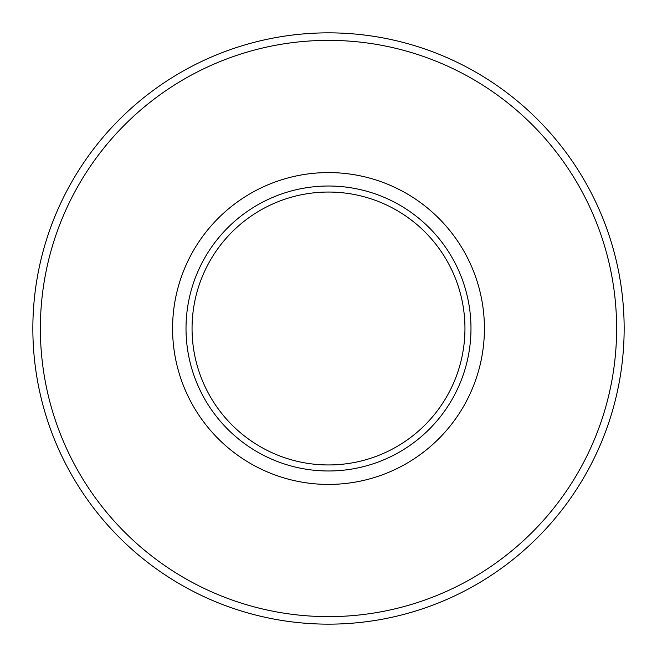 <?xml version="1.0" encoding="UTF-8"?>
<svg xmlns="http://www.w3.org/2000/svg" width="657" height="657" viewBox="0 0 657 657"><rect width="100%" height="100%" fill="white"/><g stroke="black" fill="none" stroke-linecap="round" stroke-linejoin="round"><path stroke-width="0.99" d="M32.85 328.5A295.65 295.65 0 0 0 476.325 584.541A295.65 295.65 0 0 0 476.325 72.459A295.65 295.65 0 0 0 32.85 328.5A295.65 295.65 0 0 0 476.325 584.541A295.65 295.65 0 0 0 476.325 72.459A295.65 295.65 0 0 0 32.85 328.5M172.577 328.5A155.923 155.923 0 0 0 406.461 463.53A155.923 155.923 0 0 0 406.461 193.47A155.923 155.923 0 0 0 172.577 328.5M192.049 328.5A136.451 136.451 0 0 0 396.729 446.67A136.451 136.451 0 0 0 396.729 210.33A136.451 136.451 0 0 0 192.049 328.5M40.364 328.5A288.136 288.136 0 0 0 472.564 578.029A288.136 288.136 0 0 0 472.564 78.971A288.136 288.136 0 0 0 40.364 328.5M186.013 328.5A142.487 142.487 0 0 0 399.743 451.893A142.487 142.487 0 0 0 399.743 205.107A142.487 142.487 0 0 0 186.013 328.5"/></g></svg>
